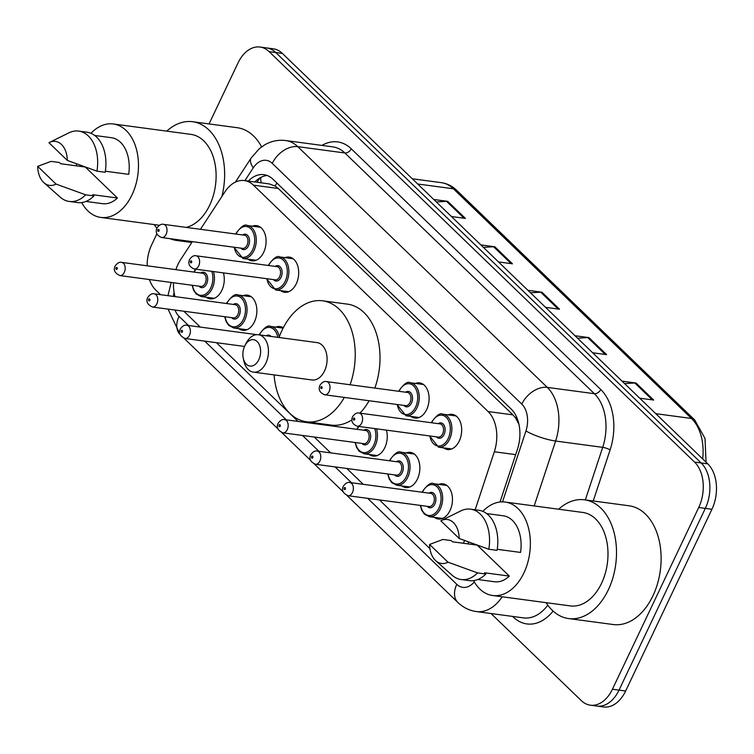 <?xml version="1.0" encoding="UTF-8"?>
<svg xmlns="http://www.w3.org/2000/svg" width="754" height="754" viewBox="0 0 754 754"><rect width="100%" height="100%" fill="white"/><g stroke="black" fill="none" stroke-linecap="round" stroke-linejoin="round"><path stroke-width="1.13" d="M285.031 257.642A17.747 11.715 97.6 0 1 289.216 257.086A17.747 11.715 97.6 0 1 296.275 283.758A17.747 11.715 97.6 0 1 284.503 292.26A17.747 11.715 97.6 0 1 280.611 290.62M415.426 383.437A17.747 11.715 97.6 0 1 419.61 382.881A17.747 11.715 97.6 0 1 426.67 409.554A17.747 11.715 97.6 0 1 414.898 418.065A17.747 11.715 97.6 0 1 411.005 416.425M448.017 414.888A17.747 11.715 97.6 0 1 452.212 414.332A17.747 11.715 97.6 0 1 459.261 441.005A17.747 11.715 97.6 0 1 447.49 449.516A17.747 11.715 97.6 0 1 443.597 447.876M252.43 226.191A17.747 11.715 97.6 0 1 256.614 225.635A17.747 11.715 97.6 0 1 263.674 252.307A17.747 11.715 97.6 0 1 251.902 260.818A17.747 11.715 97.6 0 1 248.009 259.169M406.189 452.928A17.747 11.715 97.6 0 1 410.383 452.372A17.747 11.715 97.6 0 1 417.433 479.044A17.747 11.715 97.6 0 1 405.661 487.555A17.747 11.715 97.6 0 1 401.769 485.915M438.79 484.379A17.747 11.715 97.6 0 1 442.975 483.823A17.747 11.715 97.6 0 1 450.034 510.496A17.747 11.715 97.6 0 1 438.262 519.006A17.747 11.715 97.6 0 1 434.37 517.367M275.794 327.132A17.747 11.715 97.6 0 1 279.988 326.567A17.747 11.715 97.6 0 1 283.287 327.802M386.416 430.138A17.747 11.715 97.6 0 1 384.842 447.593A17.747 11.715 97.6 0 1 373.07 456.104A17.747 11.715 97.6 0 1 369.177 454.464M243.203 295.681A17.747 11.715 97.6 0 1 247.387 295.125A17.747 11.715 97.6 0 1 254.447 321.798A17.747 11.715 97.6 0 1 242.675 330.299A17.747 11.715 97.6 0 1 238.782 328.659M223.429 272.891A17.747 11.715 97.6 0 1 221.846 290.347A17.747 11.715 97.6 0 1 210.074 298.857A17.747 11.715 97.6 0 1 206.181 297.217M192.383 241.648L180.668 259.574A33.28 21.96 -82.4 0 0 178.057 264.249A33.28 21.96 -82.4 0 0 175.908 269.659M518.95 424.304L515.623 418.055L512.918 414.86L278.283 188.491L275.163 186.068L269.225 183.901L244.381 180.574A33.28 21.96 -82.4 0 0 224.928 191.855L200.451 229.301M173.543 282.769A33.28 21.96 -82.4 0 0 174.994 296.614M475.161 509.789L494.322 451.769A33.28 21.96 -82.4 0 0 488.083 411.533L253.448 185.164A33.28 21.96 -82.4 0 0 244.381 180.574M463.267 543.257A33.28 21.96 -82.4 0 0 464.662 540.561M183.835 311.232L200.272 327.085M216.436 342.684L298.066 421.429M314.229 437.028L330.667 452.881M346.831 468.479L363.268 484.332M379.432 499.93L429.94 548.658M209.056 123.929L237.991 62.997A33.28 21.96 97.6 0 1 260.064 47.04A33.28 21.96 97.6 0 1 269.121 51.63L694.547 462.07A33.28 21.96 97.6 0 1 698.722 507.499L612.427 689.231A33.28 21.96 97.6 0 1 590.354 705.188A33.28 21.96 97.6 0 1 581.287 700.598L491.043 613.53M147.134 265.804A33.28 21.96 97.6 0 1 151.695 244.73L156.87 233.844M160.545 294.682L155.861 290.158A33.28 21.96 97.6 0 1 149.386 279.527M590.354 705.188L603.568 706.96A33.28 21.96 97.6 0 0 625.641 691.003L711.936 509.27A33.28 21.96 97.6 0 0 707.77 463.842L282.345 53.402A33.28 21.96 97.6 0 0 273.278 48.812L266.671 47.926A33.28 21.96 97.6 0 1 275.738 52.516L701.163 462.956A33.28 21.96 97.6 0 1 705.329 508.385L619.034 690.117A33.28 21.96 97.6 0 1 596.961 706.074A33.28 21.96 97.6 0 0 619.034 690.117L705.329 508.385A33.28 21.96 97.6 0 0 701.163 462.956L275.738 52.516A33.28 21.96 97.6 0 0 266.671 47.926L260.064 47.04M500.025 502.004L517.433 449.309A33.28 21.96 -82.4 0 0 511.193 409.064L272.976 179.245A33.28 21.96 -82.4 0 0 263.909 174.655A33.28 21.96 -82.4 0 0 248.283 181.101M254.899 181.987A33.28 21.96 97.6 0 1 267.161 175.484M622.059 381.156L636.027 383.023L653.68 400.054L639.712 398.178M480.845 244.909L494.812 246.775L512.466 263.806L498.498 261.94M433.767 199.49L447.735 201.365L465.388 218.396L451.42 216.521M574.991 335.737L588.959 337.603L606.612 354.634L592.644 352.768M527.913 290.318L541.881 292.194L559.534 309.225L545.566 307.349M530.467 292.788L540.684 292.156A8.878 5.994 -46 0 1 541.881 292.194M577.545 338.207L587.752 337.566A8.878 5.994 -46 0 1 588.959 337.603M436.321 201.959L446.538 201.327A8.878 5.994 -46 0 1 447.735 201.365M483.399 247.369L493.606 246.737A8.878 5.994 -46 0 1 494.812 246.775M624.614 383.616L634.83 382.985A8.878 5.994 -46 0 1 636.027 383.023M183.646 240.479A59.905 39.538 97.6 0 1 176.709 240.469A59.905 39.538 97.6 0 1 170.018 238.65M156.851 228.283A59.905 39.538 97.6 0 1 154.231 224.588M90.961 133.288A47.144 31.112 97.6 0 1 113.279 123.967A47.144 31.112 97.6 0 1 132.025 194.824A47.144 31.112 97.6 0 1 100.763 217.425A47.144 31.112 97.6 0 1 81.677 202.562M76.286 165.833A47.144 31.112 97.6 0 1 76.588 163.882M113.279 123.967L190.922 134.372A47.144 31.112 97.6 0 1 209.669 205.229A47.144 31.112 97.6 0 1 186.229 227.397M105.353 171.224L128.689 174.344A33.28 21.96 97.6 0 0 111.441 137.709L94.74 135.475M48.935 142.695A22.186 14.646 97.6 0 1 49.312 142.506A22.186 14.646 97.6 0 1 67.313 160.423L48.935 142.695M49.312 142.506L68.878 132.845A35.495 23.431 97.6 0 1 78.689 131.092A35.495 23.431 97.6 0 1 96.936 171.158L105.192 172.27A35.495 23.431 97.6 0 0 86.955 132.195L78.689 131.092M67.313 160.423L96.936 171.158M37.7 166.361L56.069 184.089A22.186 14.646 97.6 0 1 43.93 182.704A22.186 14.646 97.6 0 1 37.7 166.361L51.027 161.384L59.293 162.487L60.574 163.731L85.343 167.049L117.445 198.01A33.28 21.96 97.6 0 1 102.601 203.684L85.899 201.441M117.445 198.01L92.667 194.692L93.958 195.936A35.495 23.431 97.6 0 1 77.53 202.562L69.264 201.45A35.495 23.431 97.6 0 1 60.254 197.171L43.93 182.704M166.747 131.13A59.905 39.538 97.6 0 1 192.619 121.724A59.905 39.538 97.6 0 1 221.893 196.502M192.619 121.724L237.218 127.699A59.905 39.538 97.6 0 1 261.61 146.87M93.958 195.936L85.692 194.824A35.495 23.431 97.6 0 1 69.264 201.45M85.692 194.824L56.069 184.089M258.811 359.686A13.308 8.784 97.6 0 1 250.187 366.095A13.308 8.784 97.6 0 1 243.259 358.159A13.308 8.784 97.6 0 1 244.692 346.067A13.308 8.784 97.6 0 1 244.946 345.549A13.308 8.784 97.6 0 1 257.303 341.675A13.308 8.784 97.6 0 1 258.811 359.686M244.946 345.549L246.238 343.051A18.859 12.45 97.6 0 1 258.386 334.738A18.859 12.45 97.6 0 1 265.889 363.079A18.859 12.45 97.6 0 1 253.382 372.118A18.859 12.45 97.6 0 1 243.844 360.912L243.259 358.159M253.382 372.118L312.024 379.978A18.859 12.45 -82.4 0 0 324.531 370.94A18.859 12.45 -82.4 0 0 317.029 342.599L258.386 334.738M344.333 397.424A61.008 40.264 97.6 0 1 306.426 421.759A61.008 40.264 97.6 0 1 274.07 374.889M279.074 337.509A61.008 40.264 97.6 0 1 282.166 330.063A61.008 40.264 97.6 0 1 322.627 300.818A61.008 40.264 97.6 0 1 350.082 384.757M369.111 400.742A61.008 40.264 97.6 0 1 359.95 413.164M351.882 419.884A61.008 40.264 97.6 0 1 331.204 425.077L306.426 421.759M322.627 300.818L347.406 304.135A61.008 40.264 97.6 0 1 374.861 388.084M558.629 509.214A59.905 39.538 97.6 0 1 584.501 499.808A59.905 39.538 97.6 0 1 608.318 589.835A59.905 39.538 97.6 0 1 568.591 618.553A59.905 39.538 97.6 0 1 546.113 602.672M584.501 499.808L629.1 505.783A59.905 39.538 97.6 0 1 652.926 595.811A59.905 39.538 97.6 0 1 613.2 624.529L568.591 618.553M482.843 511.372A47.144 31.112 97.6 0 1 505.161 502.051A47.144 31.112 97.6 0 1 523.917 572.908A47.144 31.112 97.6 0 1 492.645 595.509A47.144 31.112 97.6 0 1 473.569 580.637M468.168 543.917A47.144 31.112 97.6 0 1 468.479 541.966M505.161 502.051L582.804 512.456A47.144 31.112 97.6 0 1 601.551 583.304A47.144 31.112 97.6 0 1 570.288 605.905L492.645 595.509M497.244 549.308L520.571 552.428A33.28 21.96 97.6 0 0 503.323 515.793L486.622 513.559M440.826 520.778A22.186 14.646 97.6 0 1 441.203 520.59A22.186 14.646 97.6 0 1 459.195 538.507L440.826 520.778M441.203 520.59L460.76 510.929A35.495 23.431 97.6 0 1 470.581 509.167A35.495 23.431 97.6 0 1 488.818 549.242L497.075 550.354A35.495 23.431 97.6 0 0 478.837 510.279L470.581 509.167M459.195 538.507L488.818 549.242M429.582 544.445L447.961 562.173A22.186 14.646 97.6 0 1 435.812 560.788A22.186 14.646 97.6 0 1 429.582 544.445L442.918 539.459L451.175 540.571L452.457 541.806L477.235 545.123L509.336 576.094A33.28 21.96 97.6 0 1 494.483 581.758L477.791 579.524M509.336 576.094L484.558 572.776L485.84 574.011A35.495 23.431 97.6 0 1 469.412 580.646L461.156 579.534A35.495 23.431 97.6 0 1 452.146 575.255L435.812 560.788M485.84 574.011L477.584 572.908A35.495 23.431 97.6 0 1 461.156 579.534M477.584 572.908L447.961 562.173M276.916 183.043A33.28 22.488 134 0 0 275.163 186.068M261.346 182.845A33.28 14.656 -146.8 0 1 260.837 177.435M516.415 416.613A33.28 22.488 134 0 0 515.623 418.055M278.283 188.491L253.448 185.164M512.918 414.86L488.083 411.533M515.679 454.634L494.322 451.769M174.089 292.429A22.186 14.646 -82.4 0 0 173.42 296.407M175.022 310.045A22.186 14.646 -82.4 0 0 179.056 316.36L188.538 325.511M168.029 309.112L180.112 334.484A22.186 14.995 -46 0 1 179.056 316.36M553.125 611.089A49.915 32.95 97.6 0 1 513.286 617.055L512.635 616.423M321.949 145.409A49.915 32.95 97.6 0 1 351.241 148.792L600.75 389.516A49.915 32.95 97.6 0 1 610.118 449.874L593.238 500.976M269.121 51.63L282.345 53.402M612.427 689.231L625.641 691.003M698.722 507.499L711.936 509.27M694.547 462.07L707.77 463.842M285.691 140.546A44.373 29.283 97.6 0 1 297.783 146.662L344.861 152.968A44.373 29.283 -82.4 0 0 332.778 146.86L285.691 140.546C278.235 139.641 271.214 141.092 264.607 144.919L259.357 148.632L251.205 157.925L235.38 182.129M502.192 596.782A44.373 29.283 97.6 0 1 476.405 611.569L523.493 617.884A44.373 29.283 -82.4 0 0 547.819 605.16M502.513 501.872L525.943 430.93A22.186 14.646 -82.4 0 0 521.787 404.106L272.269 163.382A22.186 14.995 -46 0 1 297.783 146.662L547.291 387.386A44.373 29.283 97.6 0 1 555.613 441.033L602.7 447.348A44.373 29.283 -82.4 0 0 594.378 393.692L344.861 152.968A5.542 3.751 134 0 0 351.241 148.792M525.943 430.93A22.186 4.562 -161.7 0 0 555.613 441.033L534.181 505.943M585.33 499.921L602.7 447.348A5.542 1.14 18.3 0 1 610.118 449.874M521.787 404.106A22.186 14.995 -46 0 1 547.291 387.386L594.378 393.692A5.542 3.751 134 0 0 600.75 389.516M272.269 163.382A22.186 14.646 -82.4 0 0 253.259 167.84L244.89 180.64M204.711 341.11L286.332 419.865M302.505 435.454L318.933 451.316M335.096 466.905L351.534 482.758M367.698 498.356L456.792 584.312A22.186 14.646 -82.4 0 0 474.285 581.918M513.286 617.055A5.542 3.751 134 0 0 513.502 616.546M253.259 167.84A22.186 9.774 -146.8 0 1 251.205 157.925M346.991 495.482L457.904 602.493A22.186 14.995 -46 0 1 456.792 584.312M417.697 183.995L453.39 188.773A11.093 7.493 -46 0 1 456.604 190.253L694.679 419.95A11.093 7.493 134 0 0 691.475 418.461L453.39 188.773A44.373 29.283 -82.4 0 0 441.307 182.657C447.056 183.467 452.155 186.002 456.604 190.253M702.681 458.932A44.373 29.283 -82.4 0 0 691.475 418.461L655.782 413.682M558.186 309.046L540.684 292.156M511.108 263.627L493.606 246.737M464.04 218.208L446.538 201.327M605.255 354.455L587.752 337.566M652.333 399.874L634.83 382.985M213.457 271.553A16.635 10.98 97.6 0 1 212.176 288.556A16.635 10.98 97.6 0 1 201.139 296.539L214.268 298.292M192.458 285.304A15.532 10.254 -82.4 0 0 200.413 295.323A15.532 10.254 -82.4 0 0 210.762 287.887A15.532 10.254 -82.4 0 0 211.723 271.317M195.917 269.206A15.532 10.254 -82.4 0 0 194.287 271.987A15.532 10.254 -82.4 0 0 194.23 272.109M200.79 272.986A7.766 5.127 97.6 0 1 206.709 274.71A7.766 5.127 97.6 0 1 206.643 283.909A7.766 5.127 97.6 0 1 199.018 286.181M200.809 286.416A6.654 4.392 -82.4 0 0 205.229 283.231A6.654 4.392 -82.4 0 0 202.581 273.231L121.63 262.383A6.654 4.392 97.6 0 1 124.278 272.382A6.654 4.392 97.6 0 1 119.867 275.578L200.809 286.416M117.209 268.989A1.112 0.735 -82.4 0 0 116.031 267.858A1.112 0.735 -82.4 0 0 117.209 268.989M226.502 303.513L226.709 303.07C231.685 296.03 235.493 293.344 238.151 295.002A16.635 10.98 97.6 0 1 244.767 320.007A16.635 10.98 97.6 0 1 233.74 327.99L246.86 329.743M225.06 316.755A15.532 10.254 -82.4 0 0 233.014 326.774A15.532 10.254 -82.4 0 0 243.353 319.328A15.532 10.254 -82.4 0 0 241.412 298.132A15.532 10.254 -82.4 0 0 226.879 303.438A15.532 10.254 -82.4 0 0 226.822 303.56M233.391 304.437A7.766 5.127 97.6 0 1 239.31 306.162A7.766 5.127 97.6 0 1 239.235 315.361A7.766 5.127 97.6 0 1 231.619 317.632M233.41 317.868A6.654 4.392 -82.4 0 0 237.821 314.682A6.654 4.392 -82.4 0 0 235.173 304.673L154.231 293.834A6.654 4.392 97.6 0 1 156.879 303.834A6.654 4.392 97.6 0 1 152.468 307.029L233.41 317.868M149.81 300.441A1.112 0.735 -82.4 0 0 148.632 299.31A1.112 0.735 -82.4 0 0 149.81 300.441M259.15 334.842L259.301 334.522C264.277 327.481 268.094 324.795 270.752 326.454A16.635 10.98 97.6 0 1 279.282 336.944M277.755 337.34A15.532 10.254 -82.4 0 0 269.781 327.443A15.532 10.254 -82.4 0 0 259.48 334.889M185.06 338.48C179.942 336.058 178.368 332.882 180.347 328.933C182.534 325.916 184.692 324.691 186.832 325.285A6.654 4.392 97.6 0 1 189.48 335.285A6.654 4.392 97.6 0 1 185.06 338.48L244.513 346.444M182.402 331.892A1.112 0.735 -82.4 0 0 181.224 330.761A1.112 0.735 -82.4 0 0 182.402 331.892M266.143 335.775A7.766 5.127 97.6 0 1 271.091 336.444M376.453 428.809A16.635 10.98 97.6 0 1 375.162 445.812A16.635 10.98 97.6 0 1 364.125 453.785L377.254 455.548M355.454 442.551A15.532 10.254 -82.4 0 0 363.4 452.57A15.532 10.254 -82.4 0 0 373.748 445.133A15.532 10.254 -82.4 0 0 374.71 428.574M358.904 426.453A15.532 10.254 -82.4 0 0 357.273 429.233A15.532 10.254 -82.4 0 0 357.217 429.356M363.777 430.242A7.766 5.127 97.6 0 1 369.705 431.967A7.766 5.127 97.6 0 1 369.63 441.156A7.766 5.127 97.6 0 1 362.014 443.427M363.805 443.672A6.654 4.392 -82.4 0 0 368.216 440.477A6.654 4.392 -82.4 0 0 365.567 430.477L284.626 419.629A6.654 4.392 97.6 0 1 287.274 429.639A6.654 4.392 97.6 0 1 282.854 432.824L363.805 443.672M280.196 426.246A1.112 0.735 -82.4 0 0 279.018 425.105A1.112 0.735 -82.4 0 0 280.196 426.246M389.488 460.769L389.695 460.326C394.672 453.286 398.489 450.59 401.147 452.249A16.635 10.98 97.6 0 1 407.763 477.263A16.635 10.98 97.6 0 1 396.727 485.237L409.856 486.999M388.046 474.002A15.532 10.254 -82.4 0 0 396.001 484.021A15.532 10.254 -82.4 0 0 406.349 476.585A15.532 10.254 -82.4 0 0 404.408 455.378A15.532 10.254 -82.4 0 0 389.875 460.685A15.532 10.254 -82.4 0 0 389.818 460.807M396.378 461.684A7.766 5.127 97.6 0 1 402.297 463.418A7.766 5.127 97.6 0 1 402.231 472.607A7.766 5.127 97.6 0 1 394.615 474.879M396.397 475.124A6.654 4.392 -82.4 0 0 400.817 471.929A6.654 4.392 -82.4 0 0 398.169 461.929L317.227 451.081A6.654 4.392 97.6 0 1 319.866 461.09A6.654 4.392 97.6 0 1 315.455 464.276L396.397 475.124M312.797 457.697A1.112 0.735 -82.4 0 0 311.619 456.556A1.112 0.735 -82.4 0 0 312.797 457.697M422.089 492.211L422.297 491.768C427.273 484.737 431.09 482.042 433.748 483.7A16.635 10.98 97.6 0 1 440.364 508.714A16.635 10.98 97.6 0 1 429.328 516.688L442.447 518.441M420.647 505.453A15.532 10.254 -82.4 0 0 428.602 515.472A15.532 10.254 -82.4 0 0 438.951 508.036A15.532 10.254 -82.4 0 0 437 486.83A15.532 10.254 -82.4 0 0 422.476 492.136A15.532 10.254 -82.4 0 0 422.41 492.258M428.979 493.135A7.766 5.127 97.6 0 1 434.898 494.869A7.766 5.127 97.6 0 1 434.832 504.058A7.766 5.127 97.6 0 1 427.207 506.33M428.998 506.575A6.654 4.392 -82.4 0 0 433.418 503.38A6.654 4.392 -82.4 0 0 430.77 493.38L349.818 482.532A6.654 4.392 97.6 0 1 352.467 492.532A6.654 4.392 97.6 0 1 348.056 495.727L428.998 506.575M345.398 489.148A1.112 0.735 -82.4 0 0 344.22 488.008A1.112 0.735 -82.4 0 0 345.398 489.148M260.507 227.274L247.387 225.512A16.635 10.98 97.6 0 1 254.004 250.517A16.635 10.98 97.6 0 1 242.967 258.499L233.966 247.218M234.287 247.265A15.532 10.254 -82.4 0 0 242.241 257.284A15.532 10.254 -82.4 0 0 252.59 249.847A15.532 10.254 -82.4 0 0 250.639 228.641A15.532 10.254 -82.4 0 0 236.115 233.947A15.532 10.254 -82.4 0 0 236.059 234.07M242.618 234.946A7.766 5.127 97.6 0 1 248.537 236.671A7.766 5.127 97.6 0 1 248.471 245.87A7.766 5.127 97.6 0 1 240.846 248.141M161.695 237.538L242.637 248.377A6.654 4.392 -82.4 0 0 247.058 245.191A6.654 4.392 -82.4 0 0 244.409 235.191L163.458 224.343A6.654 4.392 97.6 0 1 166.106 234.343A6.654 4.392 97.6 0 1 161.695 237.538C156.719 235.474 155.145 232.289 156.983 227.991C159.16 224.975 161.328 223.759 163.458 224.343M157.859 229.819A1.112 0.735 -82.4 0 0 159.037 230.95A1.112 0.735 -82.4 0 0 157.859 229.819M293.108 258.726L279.979 256.963A16.635 10.98 97.6 0 1 286.595 281.968A16.635 10.98 97.6 0 1 275.568 289.951L266.558 278.669M266.888 278.716A15.532 10.254 -82.4 0 0 274.842 288.735A15.532 10.254 -82.4 0 0 285.182 281.289A15.532 10.254 -82.4 0 0 283.24 260.092A15.532 10.254 -82.4 0 0 268.707 265.399A15.532 10.254 -82.4 0 0 268.65 265.521M275.219 266.398A7.766 5.127 97.6 0 1 281.138 268.122A7.766 5.127 97.6 0 1 281.063 277.321A7.766 5.127 97.6 0 1 273.448 279.593M194.296 268.989L275.238 279.828A6.654 4.392 -82.4 0 0 279.649 276.643A6.654 4.392 -82.4 0 0 277.001 266.633L196.059 255.794A6.654 4.392 97.6 0 1 198.707 265.794A6.654 4.392 97.6 0 1 194.296 268.989C189.32 266.925 187.746 263.74 189.574 259.442C191.761 256.426 193.919 255.21 196.059 255.794M190.46 261.27A1.112 0.735 -82.4 0 0 191.639 262.401A1.112 0.735 -82.4 0 0 190.46 261.27M423.503 384.521L410.374 382.768A16.635 10.98 97.6 0 1 416.99 407.773A16.635 10.98 97.6 0 1 405.954 415.746L396.953 404.464M397.283 404.512A15.532 10.254 -82.4 0 0 405.228 414.53A15.532 10.254 -82.4 0 0 415.577 407.094A15.532 10.254 -82.4 0 0 413.635 385.897A15.532 10.254 -82.4 0 0 399.102 391.194A15.532 10.254 -82.4 0 0 399.045 391.317M405.605 392.203A7.766 5.127 97.6 0 1 411.533 393.927A7.766 5.127 97.6 0 1 411.458 403.117A7.766 5.127 97.6 0 1 403.842 405.388M324.682 394.785L405.633 405.633A6.654 4.392 -82.4 0 0 410.044 402.438A6.654 4.392 -82.4 0 0 407.396 392.438L326.454 381.59A6.654 4.392 97.6 0 1 329.102 391.599A6.654 4.392 97.6 0 1 324.682 394.785C319.715 392.721 318.141 389.545 319.969 385.247C322.156 382.221 324.314 381.006 326.454 381.59M320.855 387.066A1.112 0.735 -82.4 0 0 322.024 388.206A1.112 0.735 -82.4 0 0 320.855 387.066M456.104 415.972L442.975 414.21A16.635 10.98 97.6 0 1 449.591 439.224A16.635 10.98 97.6 0 1 438.555 447.197L429.554 435.916M429.874 435.963A15.532 10.254 -82.4 0 0 437.829 445.982A15.532 10.254 -82.4 0 0 448.178 438.545A15.532 10.254 -82.4 0 0 446.236 417.339A15.532 10.254 -82.4 0 0 431.703 422.645A15.532 10.254 -82.4 0 0 431.646 422.768M438.206 423.644A7.766 5.127 97.6 0 1 444.125 425.379A7.766 5.127 97.6 0 1 444.059 434.568A7.766 5.127 97.6 0 1 436.443 436.839M357.283 426.236L438.225 437.084A6.654 4.392 -82.4 0 0 442.645 433.889A6.654 4.392 -82.4 0 0 439.997 423.889L359.055 413.041A6.654 4.392 97.6 0 1 361.694 423.051A6.654 4.392 97.6 0 1 357.283 426.236C352.307 424.172 350.733 420.996 352.57 416.698C354.757 413.673 356.915 412.457 359.055 413.041M353.447 418.517A1.112 0.735 -82.4 0 0 354.625 419.658A1.112 0.735 -82.4 0 0 353.447 418.517M259.8 178.029L257.02 182.27M171.186 282.448L167.953 295.672M457.904 602.493C463.154 607.526 469.318 610.551 476.405 611.569M184.004 338.235L277.906 428.828M281.798 432.589L310.507 460.279M314.399 464.04L343.098 491.731M694.679 419.95L705.018 438.46L706.046 462.174M441.307 182.657L412.287 178.773M176.709 240.469L191.827 242.496M100.763 217.425L159.348 225.276M195.503 269.15L193.901 272.062M121.63 262.383C119.5 261.798 117.332 263.014 115.155 266.03C113.175 269.979 114.74 273.155 119.867 275.578M192.138 285.257L193.524 290.064L196.172 293.985L201.139 296.539M154.231 293.834C152.091 293.249 149.933 294.465 147.746 297.481C145.767 301.43 147.341 304.607 152.468 307.029M238.151 295.002L251.28 296.765M224.73 316.708L226.125 321.506L228.764 325.436L233.74 327.99M186.832 325.285L256.935 334.672M270.752 326.454L283.127 328.113M358.499 426.396L356.896 429.318M284.626 419.629C282.486 419.045 280.328 420.261 278.141 423.286C276.162 427.226 277.736 430.411 282.854 432.824M355.125 442.504L356.519 447.311L359.158 451.231L364.125 453.785M317.227 451.081C315.087 450.496 312.929 451.712 310.742 454.737C308.763 458.677 310.328 461.863 315.455 464.276M401.147 452.249L414.276 454.012M387.726 473.955L389.111 478.762L391.76 482.683L396.727 485.237M349.818 482.532C347.688 481.947 345.521 483.163 343.343 486.179C341.355 490.128 342.929 493.304 348.056 495.727M433.748 483.7L446.868 485.463M420.327 505.406L421.712 510.213L424.361 514.134L429.328 516.688M235.729 234.023L235.936 233.58C240.912 226.539 244.73 223.853 247.387 225.512M242.967 258.499L256.096 260.253M268.33 265.474L268.537 265.031C273.513 257.991 277.321 255.304 279.979 256.963M275.568 289.951L288.688 291.704M398.725 391.279L398.923 390.836C403.899 383.795 407.716 381.1 410.374 382.768M405.954 415.746L419.083 417.509M431.326 422.73L431.524 422.287C436.5 415.247 440.317 412.551 442.975 414.21M438.555 447.197L451.684 448.96"/></g></svg>
